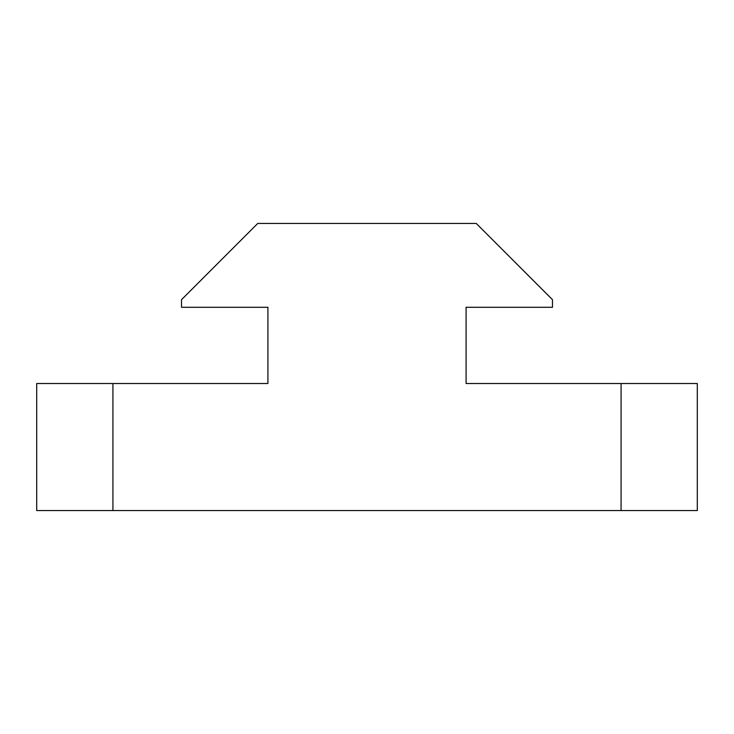 <?xml version="1.0" encoding="UTF-8"?>
<svg xmlns="http://www.w3.org/2000/svg" width="734" height="734" viewBox="0 0 734 734"><rect width="100%" height="100%" fill="white"/><g stroke="black" fill="none" stroke-linecap="round" stroke-linejoin="round"><path stroke-width="1.1" d="M697.3 510.552L36.7 510.552L36.7 383.515L267.91 383.515L267.91 307.289L181.527 307.289L181.527 299.674L257.744 223.448L476.256 223.448L552.473 299.674L552.473 307.289L466.09 307.289L466.09 383.515L697.3 383.515L697.3 510.552M112.926 510.552L112.926 383.515M621.074 510.552L621.074 383.515"/></g></svg>
